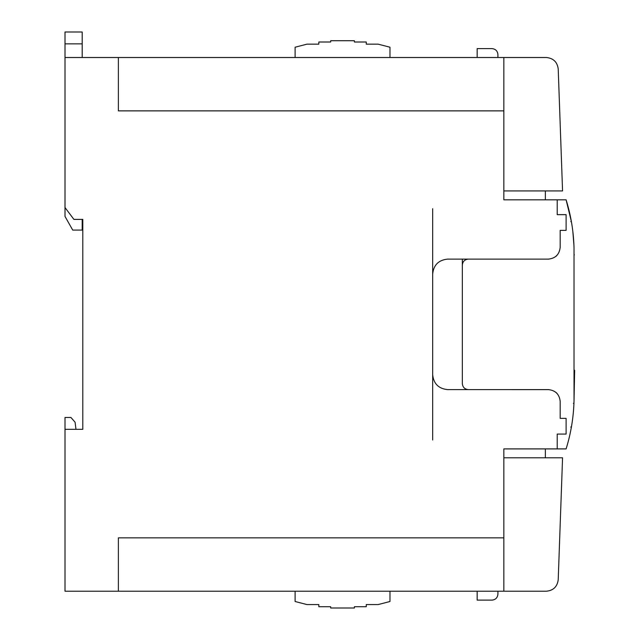 <?xml version="1.0" encoding="UTF-8"?>
<svg xmlns="http://www.w3.org/2000/svg" width="640" height="640" viewBox="0 0 640 640"><rect width="100%" height="100%" fill="white"/><g stroke="black" fill="none" stroke-linecap="round" stroke-linejoin="round"><path stroke-width="0.96" d="M491.984 48.608C495.56 48.984 497.536 50.96 497.92 54.536C497.536 50.96 495.56 48.984 491.984 48.608L477.16 48.608L477.16 57.504M497.92 57.504L497.92 54.536M503.848 457.792L562.56 457.792L558.216 579.784C557.28 586.72 553.328 590.536 546.368 591.224L503.848 591.224L503.848 457.792M546.368 591.224C553.328 590.536 557.28 586.72 558.216 579.784M306.96 44.16L295.104 47.224L306.96 44.16L318.824 44.16L318.824 42.008L330.68 42.008L330.68 40.728L354.4 40.728L354.4 42.008L366.264 42.008L366.264 44.16L378.128 44.16L389.984 47.224L378.128 44.16M295.104 47.224L295.104 57.504M389.984 57.504L389.984 47.224M378.128 604.568L389.984 601.504L378.128 604.568L366.264 604.568L366.264 606.72L354.4 606.72L354.4 608L330.68 608L330.68 606.72L318.824 606.72L318.824 604.568L306.96 604.568L295.104 601.504L306.96 604.568M389.984 601.504L389.984 591.224M295.104 591.224L295.104 601.504M82.2 219.4L82.2 230.072L72.712 230.072L65.008 216.432L65.008 32L82.2 32L82.2 57.504M468.264 389.6C464.688 389.216 462.712 387.24 462.336 383.664L462.336 259.128L462.336 383.664C462.712 387.24 464.688 389.216 468.264 389.6L548.872 389.608M65.008 207.536L73.904 219.4L82.8 219.4L82.8 429.328L65.008 429.328L65.008 591.224L118.376 591.224L118.376 537.856L503.848 537.856L503.848 448.896L557.216 448.896L557.216 434.072L566.112 434.072L566.112 418.36L560.184 418.36L560.184 401.456C559.432 394.304 555.48 390.352 548.328 389.6C555.48 390.352 559.432 394.304 560.184 401.456L560.184 418.36L566.112 418.36L566.112 434.072L557.216 434.072L557.216 448.896L566.112 448.896C570.952 433.24 573.592 417.224 574.024 400.84L574.024 247.888C573.592 231.504 570.952 215.488 566.112 199.824L557.216 199.824L557.216 214.656L566.112 214.656L566.112 230.368L560.184 230.368L560.184 247.272C559.432 254.424 555.48 258.376 548.328 259.128L468.264 259.128C464.688 259.504 462.712 261.488 462.336 265.064C462.712 261.488 464.688 259.504 468.264 259.128M555.72 392.184L556.928 393.296M432.68 208.72L432.68 374.768C433.624 383.712 438.568 388.656 447.512 389.6L548.328 389.6C555.48 390.352 559.432 394.304 560.184 401.456L560.184 401.184M560.184 247.544L560.184 230.368L566.112 230.368L566.112 214.656L557.216 214.656L557.216 199.824L503.848 199.824L503.848 110.872L118.376 110.872L118.376 57.504L503.848 57.504L503.848 190.928L562.56 190.928L558.216 68.936C557.28 62.008 553.328 58.192 546.368 57.504L503.848 57.504M566.112 199.824L571.392 221.664L566.112 199.824C570.952 215.488 573.592 231.504 574.024 247.888L574 247.056M574.656 370.256L574.024 400.84C573.592 417.224 570.952 433.24 566.112 448.896M432.68 273.952C433.624 265.016 438.568 260.072 447.512 259.128L548.872 259.12M555.72 256.544L556.928 255.432M572.664 230.04L572.728 230.528L572.664 230.04M572.832 231.384L573.944 245.344L572.832 231.408M65.008 57.504L118.376 57.504M548.328 259.128C555.48 258.376 559.432 254.424 560.184 247.272C559.432 254.424 555.48 258.376 548.328 259.128M82.8 429.328L82.8 219.4M545.36 190.928L545.36 199.824M503.848 591.224L118.376 591.224M65.008 429.328L65.008 417.472L70.936 417.472L75.088 422.216L75.976 429.328M432.68 374.768L432.68 440M545.36 448.896L545.36 457.792M571.384 221.624L571.912 224.76L571.384 221.624L570.784 221.624M573.976 246.344L573.944 245.344L573.976 246.344M573.952 245.632L573.968 246.08M572.832 417.32L572.744 418.048M571.472 426.632L571.392 427.064M570.784 427.104L571.472 426.6M573.4 403.384L573.944 403.384L573.968 402.568M574.184 254.384L574.2 255.096L574.184 254.384M574.024 400.84L574.088 398.488L574.024 400.84M574.184 394.344L574.2 393.6L574.184 394.344M477.16 591.224L477.16 600.12L491.984 600.12C495.56 599.744 497.536 597.768 497.92 594.192L497.92 591.224M497.92 594.192C497.536 597.768 495.56 599.744 491.984 600.12M546.368 57.504C553.328 58.192 557.28 62.008 558.216 68.936M65.008 43.864L82.2 43.864"/></g></svg>
